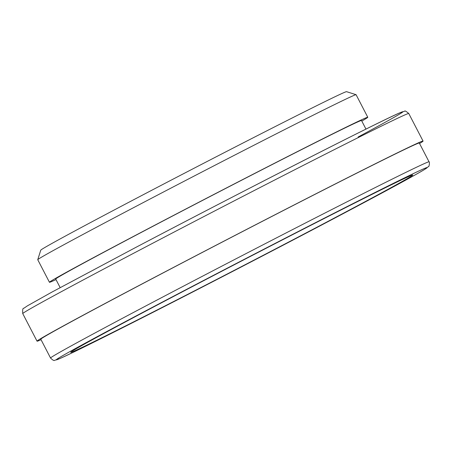 <?xml version="1.0" encoding="UTF-8"?>
<svg xmlns="http://www.w3.org/2000/svg" width="452" height="452" viewBox="0 0 452 452"><rect width="100%" height="100%" fill="white"/><g stroke="black" fill="none" stroke-linecap="round" stroke-linejoin="round"><path stroke-width="0.68" d="M41.053 339.712A217.401 2.797 -27.4 0 1 37.041 341.17A217.401 2.797 -27.4 0 1 149.787 279.85A217.401 2.797 -27.4 0 1 423.061 141.08A217.401 2.797 -27.4 0 1 419.552 143.516M40.799 339.22A213.163 2.746 -27.4 0 1 151.352 279.099A213.163 2.746 -27.4 0 1 419.298 143.03L429.044 161.827A213.163 2.746 -27.4 0 0 161.093 297.896A213.163 2.746 -27.4 0 0 50.545 358.024L40.799 339.22M170.624 297.998A192.625 2.48 -27.4 0 1 412.727 175.014A192.625 2.48 -27.4 0 1 312.857 229.367A192.625 2.48 -27.4 0 1 70.727 352.294A192.625 2.48 -27.4 0 1 170.624 297.998M60.161 287.613L55.709 279.025A172.223 2.215 -27.4 0 1 145.03 230.447A172.223 2.215 -27.4 0 1 361.515 120.509L365.967 129.102M56.003 279.596A179.286 2.311 -27.4 0 1 49.443 282.274A179.286 2.311 -27.4 0 1 142.425 231.706A179.286 2.311 -27.4 0 1 367.781 117.26A179.286 2.311 -27.4 0 1 361.809 121.079M367.781 117.26L356.091 94.705A179.286 2.311 152.6 0 0 356.063 94.688A179.286 2.311 152.6 0 0 130.73 209.152A179.286 2.311 152.6 0 0 37.748 259.685A179.286 2.311 152.6 0 0 37.748 259.719L49.443 282.274M37.748 259.685L40.765 250.171A172.223 2.215 -27.4 0 1 130.086 201.626A172.223 2.215 -27.4 0 1 346.548 91.671L356.063 94.688M135.108 247.769A213.163 2.746 -27.4 0 1 364.691 129.735A213.163 2.746 -27.4 0 1 358.137 136.996M408.766 113.508A217.401 2.797 152.6 0 0 135.498 252.284A217.401 2.797 152.6 0 0 22.747 313.603C22.464 309.773 22.82 308.004 23.826 308.281L27.465 305.812L51.861 292.122L135.091 247.781C240.498 192.298 380.381 120.961 399.67 112.881L404.693 111.198C404.772 110.508 406.128 111.277 408.766 113.508L423.061 141.08M50.545 358.024C52.692 360.12 54.048 360.888 54.607 360.329L59.551 358.679C78.433 350.78 215.559 280.845 318.897 226.452A208.931 2.689 152.6 0 0 410.439 174.997A208.931 2.689 152.6 0 0 164.607 300.902A208.931 2.689 152.6 0 0 73.049 352.368A208.931 2.689 152.6 0 0 318.875 226.463C373.16 197.931 413.625 176.122 424.343 169.596L428.581 166.489C428.993 167.353 429.965 161.567 429.044 161.827M37.041 341.17L22.747 313.603"/></g></svg>
